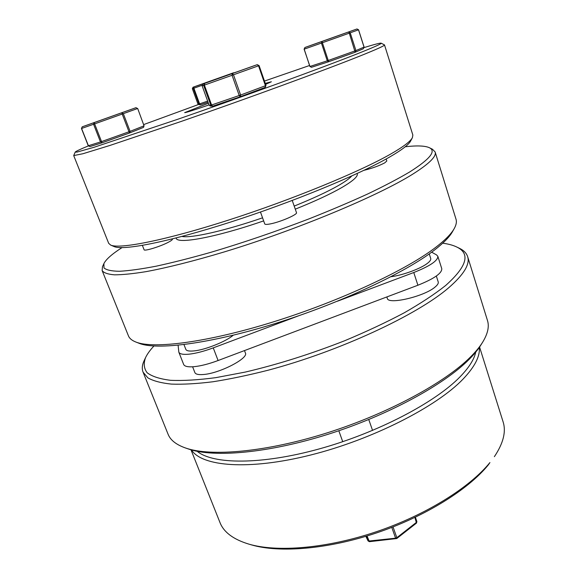 <?xml version="1.0" encoding="UTF-8"?>
<svg xmlns="http://www.w3.org/2000/svg" width="578" height="578" viewBox="0 0 578 578"><rect width="100%" height="100%" fill="white"/><g stroke="black" fill="none" stroke-linecap="round" stroke-linejoin="round"><path stroke-width="0.87" d="M88.34 145.916C80.075 149.326 75.704 151.378 75.219 152.093L77.011 152.093L94.012 147.296L178.624 118.974C244.097 96.251 321.231 68.074 356.127 54.274C373.822 47.273 382.152 43.567 381.119 43.169C380.151 42.909 374.501 44.376 364.162 47.555M381.119 43.169L384.493 44.911C384.861 45.619 376.466 49.412 359.299 56.29C324.352 70.278 247.16 98.578 180.856 121.553L110.181 145.367L82.914 153.741L73.709 155.576L75.219 152.093M181.954 236.445C191.043 238.382 224.575 230.925 262.549 217.827M294.195 206.086C312.662 198.644 327.293 191.86 338.094 185.726C344.979 181.774 349.524 178.53 351.72 175.994M357.161 173.501C358.432 176.124 353.339 180.791 341.865 187.51C330.471 194.042 314.938 201.26 295.271 209.171M263.647 220.89C215.139 237.674 176.16 244.602 176.16 237.955M412.41 137.643L410.691 140.924C408.805 144.652 401.667 150.092 389.29 157.23C358.88 174.773 292.215 202.3 230.311 222.154C168.328 242.066 122.998 250.809 114.083 246.546L110.68 245.086C119.538 249.342 165.546 240.361 228.729 220.03C291.832 199.75 359.841 171.738 390.728 154.03C403.3 146.819 410.532 141.357 412.41 137.643L412.851 135.028L384.493 44.911M73.709 155.576L108.686 243.338L110.68 245.086M121.987 247.622C112.038 254.017 106.012 259.334 103.91 263.582L103.982 267.917C106.388 270.049 111.547 271.161 119.473 271.277C129.017 270.75 141.256 269.052 156.183 266.183C172.533 262.636 190.856 257.983 211.143 252.232C243.222 242.695 275.865 231.561 309.071 218.845C330.291 210.428 349.849 202.134 367.724 193.962C384.276 186.037 398.213 178.732 409.527 172.056C429.916 159.167 436.52 151.053 429.346 147.701C425.032 145.735 417.005 145.425 405.257 146.754M429.346 147.701L432.467 149.247L435.14 151.985C436.679 156.363 429.208 163.762 412.714 174.173C378.366 195.79 296.854 229.892 224.322 251.907C193.984 261.01 167.107 267.744 145.981 271.653C132.991 273.755 122.485 274.817 114.458 274.832C107.891 274.29 103.78 272.867 102.133 270.562L102.472 266.754L103.91 263.582M454.214 228.606L452.466 231.699C449.54 236.937 443.507 243.085 434.381 250.137C405.359 272.657 339.951 303.385 274.853 323.622C209.706 343.903 156.465 350.47 139.088 343.289L135.779 341.995C153.235 349.228 207.271 342.487 273.596 321.809C339.878 301.189 406.486 269.955 435.913 247.196C445.168 240.072 451.274 233.873 454.214 228.606C456.244 224.958 456.851 221.829 456.02 219.228L435.14 151.985M102.133 270.562L128.446 335.876C129.45 338.412 131.9 340.456 135.779 341.995M209.034 104.921C193.471 110.254 185.343 112.826 184.664 112.638L208.412 103.216M265.266 83.398L271.371 81.765L265.605 84.359M309.562 65.495L264.464 81.065M198.37 104.553L143.763 124.552M199.374 104.676L197.914 103.968L198.998 104.076L193.305 88.42L193.991 86.91L215.363 79.526M202.04 85.32L193.89 88.21L193.991 86.91L193.03 87.227L192.358 88.701L193.03 87.227L212.61 80.241L193.03 87.227M200.472 104.813L208.044 102.198L200.494 104.806L199.591 103.888L207.647 101.099M199.981 104.864L198.998 104.076L199.591 103.888L193.89 88.21L192.358 88.701L197.914 103.968L199.981 104.864M215.977 79.309L233.577 72.785M233.563 72.785L212.61 80.241L235.969 72.185M137.528 108.534L135.989 107.674L82.206 126.828L94.207 122.587L93.571 124.256L94.619 123.887L94.207 122.587L121.77 112.768L122.211 114.054L123.114 113.736L121.77 112.768L135.989 107.674L137.506 108.541L123.324 113.656L130.093 131.358L128.995 131.77L122.211 114.054L94.619 123.887L101.533 141.588L128.995 131.77L129.508 132.983L102.096 142.795L101.533 141.588L100.485 141.95L93.571 124.256L81.585 128.468L88.391 145.728L100.485 141.95L102.096 142.795L129.559 132.969L130.093 131.358L144.045 125.816L143.51 127.391L129.602 132.947M172.381 238.909L172.454 239.104C172.598 239.675 171.269 240.708 168.458 242.196C160.54 246.474 144.103 251.531 144.074 249.725L142.39 245.412M81.585 128.468L82.199 126.835M265.201 87.372L265.996 85.508L265.439 85.732L258.547 65.805L233.483 74.786L240.629 95.03L265.439 85.732L265.15 87.401L265.996 85.508L259.103 65.603L257.224 64.671L202.979 83.947L202.127 85.811L209.091 105.08L210.927 105.969M292.237 200.479L296.485 212.646C297.843 214.402 280.821 221.829 270.807 223.809C267.101 224.567 265.071 224.604 264.731 223.91L260.476 212.032M254.045 65.762L202.979 83.947L204.525 83.442L203.644 85.363L202.127 85.811L209.084 105.08L212.682 106.186M240.376 96.707L265.129 87.401L240.311 96.736L239.227 95.536L232.074 75.285L233.483 74.786L232.168 73.616L232.074 75.285L204.402 85.096L204.525 83.442L257.224 64.671L258.547 65.805L259.11 65.603L257.246 64.664L254.06 65.755M211.584 105.015L212.697 106.179L240.296 96.736L240.629 95.03L210.826 105.254L203.644 85.363L204.402 85.096L211.584 105.015M386.169 158.986L386.812 160.995L384.775 162.844C378.937 165.886 371.979 168.386 363.916 170.329M355.318 52.172L363.367 48.725L364.046 47.121L355.925 50.568L355.167 52.237L349.293 33.156L321.44 43.075L321.968 41.464L348.628 31.971L349.293 33.156L350.217 32.823L348.628 31.971L356.958 28.972L358.505 29.803L350.217 32.823L355.925 50.568L328.449 60.415L327.285 60.82L321.44 43.075L304.382 49.087L304.902 47.512L314.121 44.203L304.902 47.512L321.968 41.464L328.644 61.723L311.47 67.294L310.162 66.398L327.285 60.82L328.607 61.738L355.167 52.237L328.651 61.723M314.129 44.203L356.958 28.972L314.121 44.203M248.8 544.108L251.538 544.902C279.622 553.153 328.174 549.208 376.704 532.865C425.227 516.515 468.418 489.494 488.367 464.835L489.92 462.573C469.668 487.594 425.661 515.114 376.199 531.789C326.722 548.443 277.274 552.481 248.8 544.108C233.346 539.39 223.751 532.215 220.001 522.591L190.986 449.8M479.567 347.038L503.084 421.788C506.263 431.614 503.359 443.239 494.371 456.663M475.723 352.139C474.17 359.437 468.931 367.673 460.03 376.856C435.126 402.563 377.203 432.929 319.193 448.933C261.133 464.994 213.072 464.466 197.185 451.324M191.463 449.937C201.838 466.504 248.612 470.593 310.437 455.074C372.181 439.656 436.6 406.789 463.079 379.074C474.798 366.763 480.195 356.221 479.285 347.45M185.487 447.979L188.565 449.034C213.658 457.877 268.402 453.159 328.225 434.237C388.026 415.329 444.121 384.738 469.148 359.357C474.184 354.285 478.122 349.473 480.954 344.914L482.673 342.154C479.812 346.757 475.831 351.626 470.723 356.756C445.349 382.448 388.243 413.552 327.358 432.806C266.451 452.09 210.826 456.916 185.487 447.979C176.189 444.684 170.387 440.111 168.082 434.237L143.077 372.174L147.91 377.896C153.329 380.967 161.168 383.033 171.435 384.103C183.074 384.522 196.881 383.749 212.856 381.776C229.914 379.096 248.352 375.238 268.178 370.202C339.459 351.308 417.338 314.938 448.774 287.692C463.867 274.543 470.152 264.182 467.631 256.61C466.489 253.121 463.737 250.339 459.38 248.265L456.476 246.878C470.702 253.467 467.089 266.342 445.638 285.503C434.678 294.188 420.871 303.284 404.232 312.806C386.155 322.394 366.293 331.707 344.632 340.753C310.675 354.076 277.519 364.53 245.151 372.102L215.818 377.651C198.102 379.984 183.024 380.873 170.575 380.31C159.81 378.973 152 376.451 147.137 372.745C143.929 368.482 143.409 363.425 145.577 357.58C147.311 353.953 150.092 350.102 153.921 346.027M467.631 256.61L487.478 320.508C489.4 326.512 487.803 333.73 482.673 342.154M442.697 243.201C448.246 243.93 452.834 245.159 456.476 246.878M145.577 357.58L144.204 360.499C142.13 364.855 141.755 368.75 143.077 372.174M368.056 540.907L365.852 536.333L368.056 540.907L369.4 541.673L367.03 535.972M396.349 538.58L395.598 538.183L368.569 541.073L368.013 540.806L366.344 536.182M192.619 366.799L194.865 372.557C195.595 374.226 198.341 374.884 203.102 374.53C219.127 373.634 248.858 358.309 245.39 352.999L244.487 350.579M183.97 344.596L185.813 349.329C186.484 350.853 189.194 351.381 193.948 350.918C205.139 349.914 225.767 341.656 233.237 335.233M429.259 253.908L430.726 258.496C431.08 259.703 430.046 261.263 427.619 263.178C421.015 268.539 402.844 275.258 391.003 276.71M431.65 252.181L436.506 254.862L437.835 256.3L441.773 268.691C442.018 273.235 434.064 278.755 417.901 285.236L218.094 360.528C208.853 363.959 200.804 366.011 193.948 366.698C187.951 367.189 184.512 366.423 183.631 364.4L178.826 352.139L178.103 345.247M298.58 315.812L213.253 347.877C203.976 351.308 195.92 353.411 189.071 354.177C183.089 354.74 179.671 354.061 178.826 352.139M386.841 296.933L387.311 298.342C387.917 305.032 424.613 296.442 435.234 286.912C437.618 284.911 438.615 283.249 438.225 281.934L436.332 276.031M437.835 256.3C438.016 260.649 429.996 266.061 413.769 272.527L337.451 301.203M192.358 88.701L197.914 103.968M101.981 142.831L89.922 146.566L88.383 145.707M144.045 125.816L137.68 108.476L144.045 125.816M144.059 125.787L143.51 127.391L129.508 132.983M102.039 142.809L89.922 146.566L88.268 145.757L81.462 128.504L82.206 126.828L135.989 107.674M202.979 83.947L202.127 85.811M259.103 65.603L265.996 85.508M209.091 105.08L210.291 106.041L212.697 106.179L240.311 96.736M364.039 47.107L358.505 29.803M304.902 47.512L304.107 49.181L309.967 66.441M328.607 61.738L311.47 67.294L309.887 66.477L304.194 49.152M414.896 517.469L416.471 523.097L416.897 521.602L415.38 517.238M415.387 517.231L416.897 521.602L416.55 522.252L396.84 537.692L393.033 526.919M391.79 527.403L395.598 538.183L396.84 537.692L396.768 538.537L416.471 523.097M417.901 285.236L413.769 272.527M218.094 360.528L213.253 347.877M355.167 52.237L363.367 48.725L364.097 47.1L358.562 29.781L356.958 28.972M368.764 419.541L372.572 430.444M338.816 430.755L342.732 441.693M396.768 538.537L369.4 541.673"/></g></svg>
